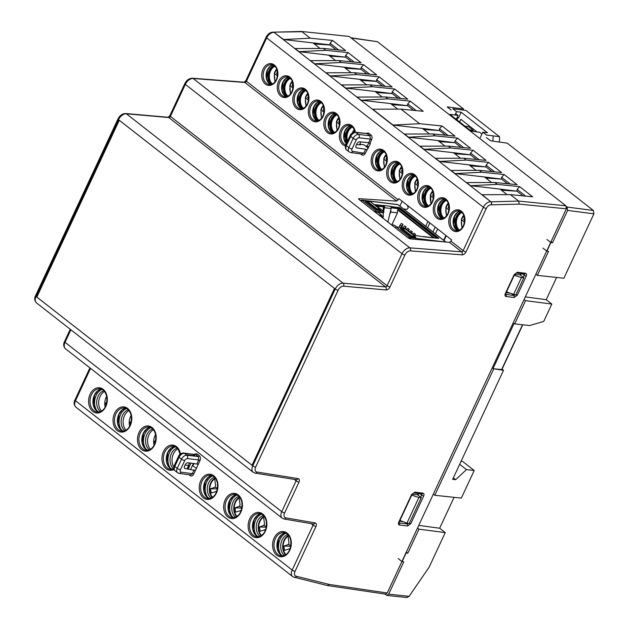 <?xml version="1.0" encoding="UTF-8"?>
<svg xmlns="http://www.w3.org/2000/svg" width="629" height="629" viewBox="0 0 629 629"><rect width="100%" height="100%" fill="white"/><g stroke="black" fill="none" stroke-linecap="round" stroke-linejoin="round"><path stroke-width="0.94" d="M433.42 197.907L430.684 195.768A8.287 6.086 97 0 0 431.337 203.151A8.287 6.086 97 0 1 430.684 195.768L430.33 195.242A9.451 6.943 97 0 1 431.502 192.545A9.451 6.943 97 0 1 431.84 192.002L433.412 193.48A9.451 6.943 -83 0 0 432.618 195.525L433.585 196.279M432.202 192.529A8.287 6.086 97 0 1 432.941 191.641A8.287 6.086 97 0 0 432.202 192.529L431.84 192.002A9.451 6.943 97 0 0 431.502 192.545L432.673 190.949L431.502 192.545A9.451 6.943 97 0 0 430.33 195.242L430.904 203.725L430.684 195.768M431.989 192.348A9.765 7.178 -83 0 0 430.606 195.698A9.765 7.178 -83 0 1 431.989 192.348M464.469 222.171L461.741 220.04A8.287 6.086 97 0 0 462.394 227.423A8.287 6.086 97 0 1 461.741 220.04L461.371 219.537A9.451 6.943 97 0 1 462.551 216.808A9.451 6.943 97 0 1 462.897 216.274L464.461 217.752A9.451 6.943 -83 0 0 463.667 219.796L464.634 220.551M461.741 220.04L461.379 219.513A9.451 6.943 97 0 1 462.551 216.808A9.451 6.943 97 0 1 462.897 216.274L463.251 216.801A8.287 6.086 97 0 1 463.998 215.912A8.287 6.086 97 0 0 463.251 216.801M463.038 216.612A9.765 7.178 -83 0 0 461.655 219.969A9.765 7.178 -83 0 1 463.038 216.612M448.941 205.628A9.451 6.943 -83 0 0 448.139 207.656L449.106 208.419M448.941 210.039L446.213 207.908A8.287 6.086 97 0 0 446.865 215.291A8.287 6.086 97 0 1 446.213 207.908L445.859 207.373A9.451 6.943 97 0 1 447.022 204.677A9.451 6.943 97 0 1 447.368 204.142L447.722 204.669A8.287 6.086 97 0 1 448.469 203.772A8.287 6.086 97 0 0 447.722 204.669L448.933 205.612M447.518 204.48A9.765 7.178 -83 0 0 446.126 207.837A9.765 7.178 -83 0 1 447.518 204.48M417.892 185.767L415.164 183.637A8.287 6.086 97 0 0 415.816 191.019A8.287 6.086 97 0 1 415.164 183.637L414.794 183.133A9.451 6.943 97 0 1 415.973 180.405A9.451 6.943 97 0 1 416.319 179.87L417.884 181.349A9.451 6.943 -83 0 0 417.09 183.393L418.057 184.148M415.164 183.637L414.802 183.11A9.451 6.943 97 0 1 415.973 180.405A9.451 6.943 97 0 1 416.319 179.87L416.673 180.397A8.287 6.086 97 0 1 417.42 179.509A8.287 6.086 97 0 0 416.673 180.397M416.461 180.208A9.765 7.178 -83 0 0 415.077 183.566A9.765 7.178 -83 0 1 416.461 180.208M446.213 207.908L445.859 207.373A9.451 6.943 97 0 1 447.022 204.677A9.451 6.943 97 0 1 447.368 204.142L447.722 204.669M277.428 75.983L274.338 73.326A9.451 6.943 97 0 1 275.51 70.621A9.451 6.943 97 0 1 275.848 70.086L277.42 71.564M275.997 70.424A9.765 7.178 -83 0 0 274.614 73.782M277.42 71.572A9.451 6.943 -83 0 0 276.626 73.609L277.593 74.364M180.043 453.651A10.803 7.941 -83 0 0 179.249 455.215M425.715 226.259L427.964 221.432M292.949 88.123L289.867 85.458A9.451 6.943 97 0 1 291.03 82.761A9.451 6.943 97 0 1 291.376 82.218L292.941 83.696A9.451 6.943 -83 0 0 292.147 85.741L293.114 86.495M291.526 82.564A9.765 7.178 -83 0 0 290.134 85.914M386.843 161.504L384.107 159.365A8.287 6.086 97 0 0 384.767 166.748A8.287 6.086 97 0 1 384.107 159.365L383.753 158.838A9.451 6.943 97 0 1 384.924 156.141A9.451 6.943 97 0 1 385.262 155.599L385.624 156.126A8.287 6.086 97 0 1 386.363 155.237A8.287 6.086 97 0 0 385.624 156.126L386.835 157.077A9.451 6.943 -83 0 0 386.041 159.121L387.008 159.876M385.412 155.945A9.765 7.178 -83 0 0 384.028 159.294A9.765 7.178 -83 0 1 385.412 155.945M481.932 134.071L479.605 132.255L471.278 131.084L449.884 114.36L458.077 115.429L456.277 119.361M546.963 239.476L550.894 242.55L552.545 242.747L567.625 210.408L593.902 213.829L593.375 210.479L507.233 143.153L490.541 140.802L486.366 137.539M550.894 242.55L546.868 251.175L542.945 248.101M593.902 213.829L563.883 278.207L537.323 275.384L548.519 251.364L546.868 251.175M556.61 277.428L546.224 299.703L551.822 304.074L543.723 321.435L529.602 325.563L514.719 323.864L525.537 300.654L551.822 304.074M502.068 369.176L503.514 370.308L492.994 368.657L501.863 369.616L522.754 324.808M503.514 370.308L452.668 479.337L455.64 479.691L466.451 469.596L474.211 470.508L461.34 498.105L434.781 495.282L493.608 369.137M458.077 115.429L455.648 113.535M451.213 110.067L447.14 106.883L463.565 109.021L463.086 110.051M444.019 240.569L446.276 235.733M474.211 470.508L462.504 461.364L461.136 461.191M421.288 497.657L409.22 523.525L406.939 523.131L418.906 497.476L421.288 497.657L417.601 494.779L418.214 493.458M513.508 294.608L521.449 277.578L523.831 277.759L515.788 295.001L506.494 291.903M406.939 523.131L399.934 520.427M406.318 552.05L407.781 553.19L418.977 529.178L445.253 532.598L429.096 567.248L409.094 596.323L388.675 594.153L403.755 561.815L402.104 561.618L398.181 558.552M418.977 529.178L417.522 528.038M454.067 497.335L439.663 528.226L445.253 532.598M439.663 528.226L418.749 525.396M546.224 299.703L525.317 296.872M406.877 597.542L409.094 596.323M411.704 495.188L418.906 497.476M412.105 494.323L417.601 494.779M514.648 274.425L520.144 274.873L520.757 273.56M551.083 241.607L552.545 242.747M535.869 274.244L537.323 275.384M525.537 300.654L524.083 299.514M492.994 368.657L514.105 323.385L514.719 323.864M433.326 494.142L434.781 495.282M388.675 594.153L386.866 595.419L384.728 594.004M523.831 277.759L520.144 274.873M455.64 479.691L453.344 477.891M466.451 469.596L459.681 464.304M407.781 553.19L406.13 552.993L402.104 561.618M593.375 210.479L567.099 207.059L567.625 210.408M567.099 207.059L566.446 206.548M463.565 109.021L377.424 41.695L350.903 37.764M514.247 275.29L521.449 277.578M432.956 231.92L435.213 227.093M429.859 222.91L427.61 227.737M402.363 169.225A9.451 6.943 -83 0 0 401.561 171.253L402.529 172.008M402.363 173.635L399.635 171.505A8.287 6.086 97 0 0 400.288 178.888A8.287 6.086 97 0 1 399.635 171.505L399.281 170.97A9.451 6.943 97 0 1 400.445 168.273A9.451 6.943 97 0 1 400.791 167.739L401.145 168.265A8.287 6.086 97 0 1 401.892 167.369A8.287 6.086 97 0 0 401.145 168.265L402.356 169.209M400.94 168.077A9.765 7.178 -83 0 0 399.549 171.434A9.765 7.178 -83 0 1 400.94 168.077M101.977 389.406A12.863 9.451 -83 0 0 96.143 395.437A12.863 9.451 -83 0 0 97.409 411.429M101.481 411.02A11.377 8.358 97 0 1 100.058 396.529A11.377 8.358 97 0 1 104.524 391.513M100.349 411.602A11.377 8.358 97 0 1 98.061 396.278A11.377 8.358 97 0 1 103.824 390.727M173.785 466.954A11.377 8.358 97 0 1 173.407 453.855A11.377 8.358 97 0 1 177.881 448.839M173.706 468.927A11.377 8.358 97 0 1 171.41 453.611A11.377 8.358 97 0 1 177.174 448.06M188.205 468.99L190.949 463.093M194.219 456.088L194.943 454.531M168.273 451.819L167.723 452.998M175.326 446.739A12.863 9.451 -83 0 0 169.492 452.77A12.863 9.451 -83 0 0 170.758 468.754M150.378 449.24A11.377 8.358 97 0 1 148.955 434.749A11.377 8.358 97 0 1 153.429 429.733M149.254 449.821A11.377 8.358 97 0 1 146.958 434.497A11.377 8.358 97 0 1 152.721 428.947M143.821 432.705L143.27 433.884M150.874 427.626A12.863 9.451 -83 0 0 145.047 433.656A12.863 9.451 -83 0 0 146.305 449.649M125.926 430.134A11.377 8.358 97 0 1 124.511 415.635A11.377 8.358 97 0 1 128.976 410.627M124.801 430.708A11.377 8.358 97 0 1 122.513 415.392A11.377 8.358 97 0 1 128.269 409.841M126.429 408.52A12.863 9.451 -83 0 0 120.595 414.55A12.863 9.451 -83 0 0 121.861 430.535M119.368 413.599L118.818 414.778M425.676 192.749A9.765 7.178 97 0 1 430.613 187.985A9.765 7.178 97 0 0 425.676 192.749A9.765 7.178 97 0 0 427.846 206.06A9.765 7.178 97 0 1 425.676 192.749M426.509 192.851A9.765 7.178 97 0 1 430.92 188.275A9.765 7.178 97 0 0 426.509 192.851A9.765 7.178 97 0 0 428.302 205.856A9.765 7.178 97 0 1 426.509 192.851M441.204 204.889A9.765 7.178 97 0 1 446.134 200.124A9.765 7.178 97 0 0 441.204 204.889A9.765 7.178 97 0 0 443.374 218.192A9.765 7.178 97 0 1 441.204 204.889M442.038 204.991A9.765 7.178 97 0 1 446.448 200.415A9.765 7.178 97 0 0 442.038 204.991A9.765 7.178 97 0 0 443.83 217.996A9.765 7.178 97 0 1 442.038 204.991M443.115 218.294A10.017 7.359 97 0 1 439.986 208.309A10.017 7.359 97 0 1 445.922 199.943A10.017 7.359 97 0 0 439.986 208.309A10.017 7.359 97 0 0 443.115 218.294M427.586 206.155A10.017 7.359 97 0 1 424.465 196.177A10.017 7.359 97 0 1 430.401 187.812A10.017 7.359 97 0 0 424.465 196.177A10.017 7.359 97 0 0 427.586 206.155M412.066 194.023A10.017 7.359 97 0 1 408.936 184.038A10.017 7.359 97 0 1 414.873 175.672A10.017 7.359 97 0 0 408.936 184.038A10.017 7.359 97 0 0 412.066 194.023M410.155 180.617A9.765 7.178 97 0 1 415.085 175.853A9.765 7.178 -83 0 0 410.155 180.617A9.765 7.178 -83 0 0 412.317 193.929A9.765 7.178 97 0 1 410.155 180.617M396.537 181.883A10.017 7.359 97 0 1 393.408 171.906A10.017 7.359 97 0 1 399.344 163.54A10.017 7.359 97 0 0 393.408 171.906A10.017 7.359 97 0 0 396.537 181.883M394.627 168.478A9.765 7.178 97 0 1 399.557 163.721A9.765 7.178 -83 0 0 394.627 168.478A9.765 7.178 -83 0 0 396.797 181.789A9.765 7.178 97 0 1 394.627 168.478M442.667 218.271A10.017 7.359 -83 0 0 442.816 218.381A10.017 7.359 -83 0 1 442.667 218.271A10.017 7.359 -83 0 1 439.514 208.089A10.017 7.359 -83 0 1 445.725 199.786A10.017 7.359 -83 0 0 439.514 208.089A10.017 7.359 -83 0 0 442.667 218.271M427.146 206.139A10.017 7.359 -83 0 0 427.288 206.249A10.017 7.359 -83 0 1 427.146 206.139A10.017 7.359 -83 0 1 423.985 195.957A10.017 7.359 -83 0 1 430.197 187.654A10.017 7.359 -83 0 0 423.985 195.957A10.017 7.359 -83 0 0 427.146 206.139M411.618 193.999A10.017 7.359 -83 0 0 411.767 194.117A10.017 7.359 -83 0 1 411.618 193.999A10.017 7.359 -83 0 1 408.465 183.817A10.017 7.359 -83 0 1 414.668 175.515A10.017 7.359 -83 0 0 408.465 183.817A10.017 7.359 -83 0 0 411.618 193.999M396.089 181.867A10.017 7.359 -83 0 0 396.239 181.978A10.017 7.359 -83 0 1 396.089 181.867A10.017 7.359 -83 0 1 392.936 171.686A10.017 7.359 -83 0 1 399.148 163.383A10.017 7.359 -83 0 0 392.936 171.686A10.017 7.359 -83 0 0 396.089 181.867M380.569 169.736A10.017 7.359 -83 0 0 380.71 169.846A10.017 7.359 -83 0 1 380.569 169.736A10.017 7.359 -83 0 1 377.408 159.554A10.017 7.359 -83 0 1 383.619 151.251A10.017 7.359 -83 0 0 377.408 159.554A10.017 7.359 -83 0 0 380.569 169.736M381.009 169.751A10.017 7.359 97 0 1 377.887 159.766A10.017 7.359 97 0 1 383.824 151.408A10.017 7.359 97 0 0 377.887 159.766A10.017 7.359 97 0 0 381.009 169.751M458.195 230.411A10.017 7.359 -83 0 0 458.344 230.521A10.017 7.359 -83 0 1 458.195 230.411A10.017 7.359 -83 0 1 455.042 220.221A10.017 7.359 -83 0 1 461.246 211.918A10.017 7.359 -83 0 0 455.042 220.221A10.017 7.359 -83 0 0 458.195 230.411M458.643 230.426A10.017 7.359 97 0 1 455.514 220.441A10.017 7.359 97 0 1 461.45 212.075A10.017 7.359 97 0 0 455.514 220.441A10.017 7.359 97 0 0 458.643 230.426M456.733 217.021A9.765 7.178 97 0 1 461.662 212.256A9.765 7.178 97 0 0 456.733 217.021A9.765 7.178 97 0 0 458.895 230.332A9.765 7.178 97 0 1 456.733 217.021M457.566 217.123A9.765 7.178 97 0 1 461.969 212.547A9.765 7.178 97 0 0 457.566 217.123A9.765 7.178 97 0 0 459.351 230.128A9.765 7.178 97 0 1 457.566 217.123M410.989 180.72A9.765 7.178 97 0 1 415.392 176.144A9.765 7.178 97 0 0 410.989 180.72A9.765 7.178 97 0 0 412.773 193.724A9.765 7.178 97 0 1 410.989 180.72M395.46 168.588A9.765 7.178 97 0 1 399.871 164.012A9.765 7.178 97 0 0 395.46 168.588A9.765 7.178 97 0 0 397.253 181.592A9.765 7.178 97 0 1 395.46 168.588M379.098 156.346A9.765 7.178 -83 0 0 381.268 169.657A9.765 7.178 97 0 1 379.098 156.346A9.765 7.178 97 0 1 384.036 151.581A9.765 7.178 -83 0 0 379.098 156.346M379.932 156.448A9.765 7.178 97 0 1 384.343 151.872A9.765 7.178 97 0 0 379.932 156.448A9.765 7.178 97 0 0 381.724 169.453A9.765 7.178 97 0 1 379.932 156.448M443.665 240.286L445.914 235.458M454.956 115.021L456.528 111.655L461.191 112.229L487.467 132.774L482.813 132.192L486.476 135.062L499.457 136.666L499.591 140.503L498.962 141.989M482.813 132.192L480.289 137.594M437.666 229.011L435.417 233.839M499.457 136.666L465.845 110.389L452.856 108.786L456.528 111.655M461.191 112.229L458.667 117.631A23.249 17.085 -83 0 0 456.764 119.738M457.157 117.442L458.667 117.631M469.832 129.951L473.26 130.376L468.448 126.618L468.88 125.596M472.67 131.28L473.26 130.376M476.916 131.878L460.813 119.29L459.579 121.94M493.136 135.888L492.908 141.132M468.448 126.618L465.02 126.193M318.431 120.548A9.765 7.178 97 0 1 316.261 107.237A9.765 7.178 97 0 1 321.199 102.472M318.887 120.343A9.765 7.178 97 0 1 317.095 107.339A9.765 7.178 97 0 1 321.505 102.763M333.96 132.68A9.765 7.178 97 0 1 331.79 119.368A9.765 7.178 97 0 1 336.719 114.604M334.416 132.475A9.765 7.178 97 0 1 332.623 119.471A9.765 7.178 97 0 1 337.034 114.895M333.7 132.774A10.017 7.359 97 0 1 330.571 122.797A10.017 7.359 97 0 1 336.507 114.431M318.172 120.642A10.017 7.359 97 0 1 315.05 110.657A10.017 7.359 97 0 1 320.987 102.291M302.651 108.502A10.017 7.359 97 0 1 299.522 98.525A10.017 7.359 97 0 1 305.458 90.159M302.903 108.408A9.765 7.178 97 0 1 300.741 95.097A9.765 7.178 97 0 1 305.67 90.34M287.123 96.371A10.017 7.359 97 0 1 283.993 86.385A10.017 7.359 97 0 1 289.93 78.027M287.382 96.276A9.765 7.178 97 0 1 285.212 82.965A9.765 7.178 97 0 1 290.142 78.2M271.594 84.239A10.017 7.359 97 0 1 268.473 74.253A10.017 7.359 97 0 1 274.409 65.888M271.854 84.144A9.765 7.178 97 0 1 269.684 70.833A9.765 7.178 97 0 1 274.621 66.069M336.311 114.274A10.017 7.359 -83 0 0 330.099 122.576A10.017 7.359 -83 0 0 333.252 132.758A10.017 7.359 -83 0 0 333.401 132.868M320.782 102.134A10.017 7.359 -83 0 0 314.571 110.437A10.017 7.359 -83 0 0 317.731 120.619A10.017 7.359 -83 0 0 317.873 120.737M305.254 90.002A10.017 7.359 -83 0 0 299.05 98.305A10.017 7.359 -83 0 0 302.203 108.487A10.017 7.359 -83 0 0 302.352 108.597M289.733 77.87A10.017 7.359 -83 0 0 283.522 86.173A10.017 7.359 -83 0 0 286.675 96.355A10.017 7.359 -83 0 0 286.824 96.465M274.205 65.73A10.017 7.359 -83 0 0 267.993 74.033A10.017 7.359 -83 0 0 271.154 84.215A10.017 7.359 -83 0 0 271.296 84.333M351.831 126.405A10.017 7.359 -83 0 0 346.846 142.61M347.066 142.138A10.017 7.359 97 0 1 352.036 126.563M347.177 141.902A9.765 7.178 97 0 1 347.318 131.508A9.765 7.178 97 0 1 352.248 126.743M347.601 140.998A9.765 7.178 97 0 1 348.151 131.61A9.765 7.178 97 0 1 352.562 127.034M272.31 83.94A9.765 7.178 97 0 1 270.517 70.935A9.765 7.178 97 0 1 274.928 66.36M303.359 108.212A9.765 7.178 97 0 1 301.574 95.207A9.765 7.178 97 0 1 305.985 90.631M287.838 96.072A9.765 7.178 97 0 1 286.046 83.067A9.765 7.178 97 0 1 290.456 78.491M369.097 142.807A10.017 7.359 97 0 1 365.976 146.36M366.479 146.007L368.861 146.966M384.107 159.365L383.753 158.838A9.451 6.943 97 0 1 384.924 156.141A9.451 6.943 97 0 1 385.262 155.599L385.624 156.126M339.526 124.526L336.444 121.861A9.451 6.943 97 0 1 337.608 119.164A9.451 6.943 97 0 1 337.954 118.622L339.518 120.1M338.103 118.967A9.765 7.178 -83 0 0 336.712 122.317M339.526 120.115A9.451 6.943 -83 0 0 338.724 122.144L339.691 122.899M308.477 100.255L305.395 97.589A9.451 6.943 97 0 1 306.559 94.893A9.451 6.943 97 0 1 306.905 94.358L308.469 95.828A9.451 6.943 -83 0 0 307.675 97.872L308.642 98.627M307.046 94.696A9.765 7.178 -83 0 0 305.663 98.053M301.33 31.458L349.213 36.443L301.315 31.458L273.788 32.165M449.405 242.322L410.336 238.902L408.418 238.108L358.758 199.291L358.844 198.654L396.702 201.131L398.849 198.67L451.583 239.885L450.993 241.159L449.405 242.322L461.568 251.828A1.486 0.92 128 0 0 463.133 250.649L483.379 207.232A6.927 4.293 -52 0 1 490.817 201.76L482.129 194.715L510.386 194.62L518.65 201.083L565.903 205.801L566.375 208.82L387.228 592.998L385.553 594.13L327.457 585.544M565.903 205.801L349.213 36.443M509.655 293.122L506.133 292.682M521.347 273.639L520.6 275.235M403.087 521.645L399.572 521.205M418.804 493.537L418.065 495.133M524.303 274L524.35 275.258L522.306 273.757M515.096 294.883L513.854 295.504L512.03 294.042M408.536 523.407L407.285 524.028L405.469 522.565M420.817 497.287L421.768 493.899M190.673 469.352L193.473 463.345M196.728 456.371L197.081 455.624M193.976 463.4L192.875 465.759L196.397 468.511M398.967 522.951L399.218 523.029A1.486 1.093 97 0 1 399.517 525.026C398.377 524.72 398.118 523.776 398.723 522.196A1.486 0.409 25 0 0 399.156 522.101L398.928 522.927M505.535 294.427L505.779 294.506A1.486 1.093 97 0 1 506.078 296.503C504.938 296.196 504.678 295.253 505.284 293.672A1.486 0.409 25 0 0 505.716 293.578L505.488 294.403M362.084 154.121L363.947 152.863L365.646 149.23L356.722 147.909A2.477 1.533 -52 0 1 356.093 145.551L356.926 143.758A2.477 1.533 -52 0 1 359.568 141.8L368.68 142.712L370.426 143.616L365.229 153.421L352.672 151.33A2.477 1.533 -52 0 1 352.028 148.971L356.329 139.756A2.477 1.533 -52 0 1 358.986 137.806L370.379 139.08L369.86 135.73L358.444 134.457A4.946 3.066 128 0 0 353.136 138.356L348.836 147.571L346.39 145.661L350.691 136.446L353.136 138.356A2.477 0.676 -155 0 0 356.329 139.756M193.991 454.209L196.877 453.847L199.314 455.758C200.533 456.961 200.777 458.517 200.053 460.452L198.284 464.249L187.882 462.787A2.477 1.533 128 0 0 185.24 464.745L184.572 466.191A2.477 1.533 128 0 0 184.714 468.346A2.477 1.533 128 0 0 185.201 468.55L184.399 467.921M323.337 48.433L325.759 50.328L348.128 52.592L345.62 55.391L345.329 57.137L299.097 51.664L295.087 48.527L323.337 48.433L345.62 50.627L332.607 40.453L310.231 38.188L301.967 31.725L273.709 32.173M310.231 38.188L283.577 39.533L274.126 32.401A6.927 4.293 128 0 0 266.688 37.866L246.442 81.29A1.486 0.92 -52 0 1 244.878 82.47L193.166 78.499A2.225 1.612 -85.6 0 0 192.482 78.224C189.227 78.295 186.664 80.095 184.808 83.618A2.225 0.605 -155 0 0 185.327 84.372L402.017 253.731A7.422 4.607 -52 0 1 409.849 247.857L193.166 78.499A7.422 4.607 128 0 0 185.327 84.372L170.404 116.381A1.486 0.92 -52 0 1 168.824 117.552L129.7 114.101A2.225 1.62 -85 0 0 129.031 113.825L127.742 113.715A2.225 1.62 95 0 1 128.41 113.991L126.398 113.81A7.422 4.607 128 0 0 118.519 119.675L334.463 288.428L252.017 465.24L36.828 297.053L119.274 120.249L334.463 288.436L252.017 465.24L252.772 465.814L335.21 289.033A7.422 4.607 -52 0 1 343.088 283.168L126.398 113.81A2.225 1.62 -85 0 0 125.729 113.535C122.451 113.574 119.872 115.366 118 118.92A2.225 0.605 -155 0 0 118.519 119.675L36.081 296.456A7.422 4.607 128 0 0 36.506 302.919L253.196 472.277A7.422 4.607 -52 0 1 252.772 465.814A2.225 0.605 25 0 0 255.641 467.072A5.197 3.224 128 0 0 256.939 472.025L298.052 478.598A3.711 2.304 -52 0 1 298.972 482.129L284.615 512.934A5.197 3.224 128 0 0 285.873 517.871L315.082 522.903A3.711 2.304 -52 0 1 315.986 526.434L295.048 571.336A5.197 3.224 128 0 0 296.377 576.282L329.195 584.427L387.228 592.998M185.107 465.043L188.904 465.515L188.59 465.122L189.604 462.96M198.284 464.249L195.47 470.5L185.201 468.55M356.619 144.411L360.425 144.882L359.733 144.19L360.787 141.926M365.646 149.23L366.911 149.804M368.295 148.177L364.01 144.819L359.733 144.19M190.485 474.926L192.348 473.676L181.073 472.143A2.477 1.533 -52 0 1 180.429 469.784L184.722 460.57A2.477 0.676 25 0 1 181.529 459.17L177.236 468.385L174.791 466.474L179.084 457.259L181.529 459.17A4.946 3.066 128 0 1 186.844 455.27L184.399 453.36L195.808 454.633L198.253 456.544L186.844 455.27A2.477 1.808 96.4 0 1 187.379 458.62L198.772 459.893L198.253 456.544A0.991 0.613 -52 0 0 199.314 455.758M252.009 465.248L36.828 297.061L119.274 120.249M358.844 198.654L358.601 199.165M372.777 207.067L373.453 207.138M399.879 206.068L402.135 201.241M348.128 52.592L361.14 62.758L338.866 60.565L341.288 62.46L363.656 64.724L376.669 74.898L354.394 72.705L356.808 74.592L379.185 76.856L392.197 87.03L369.915 84.836L372.337 86.731L394.705 88.996L407.718 99.162L385.443 96.968L387.865 98.863L410.234 101.127L423.246 111.302L400.972 109.108L419.645 123.709L442.022 125.973L455.026 136.139L432.752 133.946L404.494 134.048L408.512 137.185L435.174 135.84L457.542 138.105L470.555 148.279L448.28 146.085L420.023 146.18L424.04 149.317L450.702 147.972L473.071 150.237L486.083 160.411L463.809 158.217L435.551 158.311L439.569 161.449L466.223 160.112L488.599 162.376L501.604 172.543L479.329 170.349L451.072 170.451L455.089 173.588L481.751 172.244L504.12 174.508L517.132 184.682L494.858 182.489L466.6 182.583L470.618 185.72L500.039 189.101L507.116 194.636M504.12 174.508L501.612 177.315L501.321 179.061L484.519 176.969L491.587 182.496M488.599 162.376L486.083 165.175L485.792 166.929L468.99 164.837L476.067 170.365M473.071 150.237L470.555 153.044L470.264 154.789L453.462 152.698L460.538 158.233M457.542 138.105L455.034 140.912L454.743 142.657L437.941 140.566L445.01 146.093M442.022 125.973L439.506 128.772L439.215 130.518L422.413 128.434L429.489 133.961M494.858 182.489L497.28 184.376L470.618 185.72M479.329 170.349L481.751 172.244M463.809 158.217L466.223 160.112M448.28 146.085L450.702 147.972M432.752 133.946L435.174 135.84M398.723 522.196L411.641 494.496A1.486 0.409 25 0 0 412.074 494.402L413.748 492.908L421.815 493.907A1.486 1.093 97 0 0 422.916 493.152C424.056 493.458 424.316 494.402 423.702 495.982L410.792 523.682L407.584 526.025L399.517 525.026M398.959 522.817L407.285 524.028A1.486 1.093 97 0 1 407.584 526.025M411.641 494.496L414.849 492.153A1.486 1.093 97 0 1 413.764 492.908M409.385 523.179A1.486 0.409 25 0 0 410.792 523.682M419.763 493.655L421.807 495.157A1.486 0.409 25 0 0 423.702 495.982M505.284 293.672L514.184 274.59A1.486 0.409 25 0 0 514.608 274.503L516.291 273.01L524.358 274.008M505.519 294.293L513.854 295.504A1.486 1.093 97 0 1 514.152 297.501L506.078 296.503M514.184 274.59L517.384 272.255A1.486 1.093 97 0 1 516.307 273.01M515.953 294.655A1.486 0.409 25 0 0 517.352 295.158L514.152 297.501M517.384 272.255L525.459 273.253A1.486 1.093 97 0 1 524.374 274.008M523.352 277.389L524.35 275.258A1.486 0.409 25 0 0 526.245 276.084L517.352 295.158M295.182 577.485L327.316 585.52L329.195 584.427M295.127 577.469L296.99 576.376M566.375 208.82L519.224 204.111L518.65 201.083L491.194 201.807L491.76 204.834L491.296 204.779A4.702 2.917 128 0 0 486.256 208.49L466.003 251.914A3.711 2.304 -52 0 1 462.087 254.847L410.375 250.885A5.197 3.224 128 0 0 404.887 254.989L389.964 286.997A3.711 2.304 -52 0 1 386.025 289.93L343.591 286.187A5.197 3.224 128 0 0 338.08 290.291L255.641 467.072M497.28 184.376L519.648 186.648L517.132 189.447L525.679 196.13M510.386 194.62L532.661 196.814L519.648 186.648M400.972 109.108L372.714 109.202L392.991 125.045L419.645 123.709M410.234 101.127L407.718 103.934L407.427 105.68L390.625 103.588L397.701 109.116M390.625 103.588L361.203 100.208L387.865 98.863M385.443 96.968L357.186 97.07L361.203 100.208M394.705 88.996L392.197 91.795L391.906 93.548L375.104 91.457L382.173 96.984M375.104 91.457L345.675 88.068L372.337 86.731M369.915 84.836L341.665 84.931L345.675 88.068M379.185 76.856L376.669 79.663L376.394 81.251L359.576 79.317L366.652 84.852M359.576 79.317L330.154 75.936L356.808 74.592M354.394 72.705L326.137 72.799L330.154 75.936M363.656 64.724L361.14 67.531L360.865 69.119L344.047 67.185L351.124 72.712M344.047 67.185L314.626 63.804L341.288 62.46M338.866 60.565L310.608 60.667L314.626 63.804M328.527 55.053L335.595 60.581M283.577 39.533L312.998 42.914L320.075 48.441M484.519 176.969L455.089 173.588M468.99 164.837L439.569 161.449M453.462 152.698L424.04 149.317M437.941 140.566L408.512 137.185M422.413 128.434L392.991 125.045M299.097 51.664L325.759 50.328M517.132 189.447L516.841 191.192L500.039 189.101M516.841 191.192L501.407 190.17M501.321 179.061L485.887 178.038M485.792 166.929L470.358 165.907M470.264 154.789L454.83 153.767M454.743 142.657L439.309 141.635M439.215 130.518L423.781 129.503M501.612 177.315L510.158 183.99M486.083 165.175L494.63 171.859M470.555 153.044L479.101 159.727M455.034 140.912L463.581 147.587M439.506 128.772L448.052 135.455M429.387 133.883L430.063 133.961M444.915 146.014L445.584 146.093M460.436 158.154L461.112 158.225M475.964 170.286L476.64 170.365M491.493 182.418L492.161 182.496M507.013 194.558L507.689 194.628M516.904 191.074L523.037 195.871M501.376 178.935L507.517 183.731M485.847 166.803L491.988 171.599M470.327 154.663L476.46 159.467M454.798 142.531L460.939 147.328M439.27 130.4L445.411 135.196M407.427 105.68L391.993 104.658M391.906 93.548L376.472 92.526M382.078 96.905L382.747 96.984M361.14 67.531L369.687 74.206M360.912 69.151L367.045 73.947M407.718 103.934L416.264 110.61M407.49 105.554L413.623 110.35M376.378 81.408L360.944 80.386M366.55 84.773L367.226 84.844M345.329 57.137L329.895 56.123M329.8 45.005L314.366 43.983M332.607 40.453L330.091 43.259L329.816 44.848L312.998 42.914M392.197 91.795L400.744 98.478M360.849 69.276L345.415 68.254M351.029 72.634L351.697 72.712M330.091 43.259L338.638 49.943M335.501 60.502L336.169 60.581M391.961 93.422L398.102 98.218M345.62 55.391L354.166 62.074M376.669 79.663L385.215 86.346M376.433 81.283L382.574 86.087M329.855 44.879L335.996 49.675M319.972 48.37L320.648 48.441M345.384 57.019L351.525 61.815M397.607 109.037L398.275 109.116M403.621 208.993L407.089 209.339L408.221 207.892L407.372 205.329M259.887 536.293A11.377 8.358 97 0 1 257.599 520.969A11.377 8.358 97 0 1 263.354 515.418M261.515 514.097A12.863 9.451 -83 0 0 255.681 520.128A12.863 9.451 -83 0 0 256.947 536.112M261.019 535.711A11.377 8.358 97 0 1 259.596 521.213A11.377 8.358 97 0 1 264.062 516.205M254.462 519.177L253.912 520.356M285.464 554.817A11.377 8.358 97 0 1 284.049 540.327A11.377 8.358 97 0 1 288.514 535.31M284.339 555.399A11.377 8.358 97 0 1 282.044 540.083A11.377 8.358 97 0 1 287.807 534.524M278.906 538.282L278.356 539.47M285.959 533.211A12.863 9.451 -83 0 0 280.133 539.242A12.863 9.451 -83 0 0 281.391 555.226M236.567 516.606A11.377 8.358 97 0 1 235.144 502.107A11.377 8.358 97 0 1 239.618 497.091M235.443 517.18A11.377 8.358 97 0 1 233.147 501.863A11.377 8.358 97 0 1 238.91 496.312M237.062 494.992A12.863 9.451 -83 0 0 231.228 501.022A12.863 9.451 -83 0 0 232.494 517.007M230.01 500.071L229.459 501.25M212.115 497.492A11.377 8.358 97 0 1 210.691 482.993A11.377 8.358 97 0 1 215.165 477.985M210.99 498.074A11.377 8.358 97 0 1 208.694 482.75A11.377 8.358 97 0 1 214.458 477.199M212.61 475.878A12.863 9.451 -83 0 0 206.784 481.908A12.863 9.451 -83 0 0 208.042 497.893M416.996 235.726A2.72 1.69 -52 0 1 417.176 235.6L417.397 235.773M412.86 234.342A2.72 1.69 -52 0 1 414.055 233.162L415.462 234.263A2.72 1.69 128 0 0 414.322 235.372M414.904 235.466L415.462 234.263M409.746 231.904A2.72 1.69 -52 0 1 410.941 230.733L412.349 231.826A2.72 1.69 128 0 0 411.154 233.005M411.625 233.375L412.349 231.826M406.625 229.467A2.72 1.69 -52 0 1 407.82 228.296L409.227 229.388A2.72 1.69 128 0 0 408.032 230.568M405.391 228.5L406.114 226.959A2.72 1.69 128 0 0 404.919 228.138M406.114 226.959L404.706 225.858A2.72 1.69 128 0 0 403.173 227.627L403.118 227.753M408.504 230.937L409.227 229.388M396.687 226.959L394.414 225.182L391.403 224.812M378.996 215.11L382.007 215.488L381.661 217.194M382.007 215.488L377.817 212.209L383.242 212.885L383.352 216.769L381.787 216.58M374.397 207.877L374.475 208.396M380.042 210.377L379.421 209.889M383.116 211.092L383.328 206.855L382.794 206.438M376.645 206.029L383.328 206.855M391.199 207.829L399.077 208.804L398.597 210.007L434.23 237.856M390.916 209.355L390.806 212.044L397.457 212.861L397.591 209.882L398.597 210.007M399.077 208.804L436.62 238.147M401.475 228.807L400.445 228.516L401.617 228.657M401.577 227.564L402.992 224.522A2.72 1.69 128 0 0 401.467 226.291L400.06 225.19L399.108 227.258M402.992 224.522L401.585 223.421A2.72 1.69 128 0 0 400.06 225.19M389.705 214.395L390.806 212.044M400.917 227.486L401.467 226.291M382.754 218.051L383.352 216.769M408.881 237.668L410.383 238.297M410.265 237.943L409.534 237.377M401.782 229.734L402.474 229.821M413.803 237.204L414.354 237.636M399.84 208.152L399.281 207.712M378.752 209.811L379.381 210.298M375.859 211.863L376.512 212.374L375.301 212.225M383.328 205.581L383.808 205.644M397.591 209.882L433.224 237.731M397.457 212.861L391.867 224.868M408.465 238.139A1.234 0.771 -52 0 1 409.683 237.377L410.006 237.613A1.234 0.912 97 0 1 410.383 238.91M438.696 238.407L430.574 237.605A1.981 1.455 -83 0 0 430.016 237.361L423.356 236.543A1.981 1.455 97 0 1 423.915 236.779L414.519 235.419L404.99 228.185L396.294 226.912A1.234 0.771 128 0 0 395.075 227.682M376.15 205.644L382.786 206.469L383.21 205.408L383.879 205.486A1.981 1.455 97 0 1 384.461 207.688L383.564 211.438M387.865 222.045A30.664 22.534 -83 0 0 387.999 221.502L391.12 208.513A1.981 1.455 -83 0 0 390.538 206.312L391.843 206.674L391.442 207.539L398.928 208.458L399.329 207.601L399.973 207.877L399.572 208.742L437.304 238.234M361.644 200.824L360.936 200.737A1.234 0.912 97 0 1 362.202 200.258L362.508 200.494A1.234 0.771 128 0 0 361.274 201.256M374.656 211.721A1.234 0.771 -52 0 1 375.883 210.959L383.965 211.753L375.096 204.606L383.187 205.604M366.424 201.414L365.394 201.288M398.393 205.007A1.234 0.771 128 0 0 398.236 204.779A1.234 0.771 128 0 0 397.976 204.677L397.921 204.669A1.234 0.912 -83 0 0 397.575 204.519L361.848 200.108M390.538 206.312L383.879 205.486L383.478 206.351A0.991 0.723 97 0 1 383.769 207.452L383.203 209.811M399.973 207.877L438.783 238.218M391.843 206.674L399.329 207.601M375.159 212.115L383.533 212.814L383.934 211.949M362.508 200.494L375.883 210.959M415.376 237.18L415.989 237.841L411.185 237.086L400.429 228.673M380.325 209.787L381.017 210.503L376.205 209.748L365.449 201.335L366.518 201.311M405.611 229.176L405.398 229.003A0.629 0.464 -83 0 0 405.029 228.956M401.569 229.113L402.253 228.618L411.869 236.134L415.014 236.52L405.398 229.003L402.253 228.618A0.629 0.464 -83 0 0 401.609 228.862L411.185 236.63L415.219 237.149M370.567 201.775L367.202 201.225A0.629 0.464 -83 0 0 366.558 201.469L376.134 209.229L380.168 209.748M366.518 201.72L367.202 201.225L376.818 208.734L379.963 209.127L370.347 201.61A0.629 0.464 -83 0 0 369.978 201.563M324.006 112.387L320.916 109.729A9.451 6.943 97 0 1 322.087 107.024A9.451 6.943 97 0 1 322.425 106.49L323.998 107.968M322.575 106.828A9.765 7.178 -83 0 0 321.191 110.185M323.998 107.984A9.451 6.943 -83 0 0 323.204 110.012L324.171 110.767M352.287 133.057A9.451 6.943 97 0 1 353.136 131.296A9.451 6.943 97 0 1 353.482 130.761L355.039 132.224L353.341 127.954L351.705 126.319L349.213 125.368A9.97 7.328 97 0 0 341.248 132.452A9.97 7.328 97 0 0 344.079 143.962A9.97 7.328 97 0 0 345.777 144.906M353.624 131.099A9.765 7.178 -83 0 0 352.79 132.758M399.635 171.505L399.281 170.97A9.451 6.943 97 0 1 400.445 168.273A9.451 6.943 97 0 1 400.791 167.739L401.145 168.265M217.508 488.175L214.906 487.231L215.637 485.706L214.686 478.873A10.803 7.941 -83 0 0 212.555 497.201M216.73 491.351L211.187 493.034L210.589 488.741L214.906 487.231M210.589 488.741L217.382 488.945M215.503 491.516L216.376 492.248M154.836 443.516L154.514 441.188L155.622 440.803M154.514 441.188L155.536 441.22M155.599 434.545A10.803 7.941 -83 0 0 154.074 445.151M130.384 424.402L130.061 422.083L131.17 421.689M130.061 422.083L131.084 422.114M131.147 415.431A10.803 7.941 -83 0 0 129.629 426.045M105.939 405.296L105.609 402.969L106.726 402.584M105.609 402.969L106.639 403M106.694 396.325A10.803 7.941 -83 0 0 105.177 406.932M241.953 507.281L239.358 506.337L240.089 504.812L239.138 497.979A10.803 7.941 -83 0 0 236.999 516.315M241.182 510.465L235.639 512.14L235.042 507.855L239.358 506.337M235.042 507.855L241.827 508.051M239.956 510.63L240.828 511.353M266.405 526.394L263.81 525.451L264.542 523.926L263.582 517.093A10.803 7.941 -83 0 0 261.452 535.421M265.627 529.571L260.091 531.253L259.494 526.96L263.81 525.451M259.494 526.96L266.279 527.165M264.408 529.736L265.273 530.467M290.857 545.5L288.255 544.557L288.986 543.031L288.035 536.199A10.803 7.941 -83 0 0 285.904 554.534M290.079 548.685L284.536 550.359L283.938 546.074L288.255 544.557M283.938 546.074L290.732 546.271M288.853 548.85L289.725 549.573M275.353 81.235A8.287 6.086 97 0 1 274.7 73.852M276.21 70.613A8.287 6.086 97 0 1 276.949 69.725M290.873 93.367A8.287 6.086 97 0 1 290.221 85.984M291.73 82.745A8.287 6.086 97 0 1 292.477 81.856M522.518 324.784L501.588 369.671M351.21 38.007L377.424 41.695M337.451 129.771A8.287 6.086 97 0 1 336.798 122.388M338.308 119.148A8.287 6.086 97 0 1 339.055 118.26M306.402 105.507A8.287 6.086 97 0 1 305.749 98.124M307.259 94.885A8.287 6.086 97 0 1 308.006 93.988M368.68 142.712L370.379 139.08L371.653 139.638L369.97 143.255M129.7 114.101L128.41 113.991M343.591 286.187A2.225 1.62 95 0 0 343.088 283.168L385.514 286.91A1.486 0.92 128 0 0 387.094 285.739L170.404 116.381A2.225 0.605 -155 0 1 169.885 115.626L168.14 117.277L129.031 113.825M386.025 289.93A2.225 1.62 95 0 0 385.514 286.91L168.824 117.552A2.225 1.62 -85 0 0 168.155 117.277M398.251 199.943L246.442 81.29A2.225 0.605 -155 0 1 245.923 80.536L244.178 82.195M396.702 201.131L244.878 82.47A2.225 1.612 -85.6 0 0 244.194 82.195L192.482 78.224M414.849 492.153L422.916 493.152M525.459 273.253C526.591 273.56 526.858 274.503 526.245 276.084M519.224 204.111L491.76 204.834M466.003 251.914A2.225 0.605 25 0 1 463.133 250.649L450.993 241.159M194.322 454.468L193.268 455.593L186.255 454.806M193.339 455.994L193.559 455.53L193.095 455.962M188.621 465.562L187.096 468.825M196.995 463.699L198.772 459.893L200.053 460.452M184.722 460.57A2.477 1.533 -52 0 1 187.379 458.62M195.391 470.437L193.622 474.235L192.348 473.676L194.125 469.863M180.429 469.784A2.477 0.676 25 0 1 177.236 468.385A4.946 3.066 128 0 0 177.52 472.694L175.074 470.783A4.946 3.066 -52 0 1 174.791 466.474A2.477 0.676 25 0 1 174.209 465.633L178.51 456.418A2.477 0.676 -155 0 0 179.084 457.259A4.946 3.066 -52 0 1 184.399 453.36A2.477 1.808 -83.6 0 0 183.652 453.053C183.55 452.306 178.707 454.484 178.51 456.418M190.501 474.934L179.21 473.401A2.477 1.824 -82.3 0 0 181.073 472.143M352.028 148.971A2.477 0.676 25 0 1 348.836 147.571A4.946 3.066 128 0 0 349.119 151.88L346.673 149.969A4.946 3.066 -52 0 1 346.39 145.661A2.477 0.676 25 0 1 345.816 144.819L350.109 135.612A2.477 0.676 25 0 0 350.691 136.446A4.946 3.066 -52 0 1 355.998 132.546L366.715 133.521L355.283 132.247A2.477 1.808 96.4 0 1 355.998 132.546L358.444 134.457A2.477 1.808 -83.6 0 1 358.986 137.806M350.84 152.595A2.477 1.824 -82.3 0 0 352.672 151.33M196.877 453.847A0.991 0.613 -52 0 1 195.808 454.633L183.684 453.053M370.921 134.952A0.991 0.613 128 0 1 369.86 135.73L367.415 133.82A0.991 0.613 128 0 0 368.476 133.034L370.921 134.952C372.132 136.147 372.376 137.712 371.653 139.638M334.455 288.444L335.21 289.033A2.225 0.605 25 0 0 338.08 290.291M311.158 523.65L313.116 525.176A1.486 0.92 128 0 0 313.132 523.988M389.964 286.997A2.225 0.605 25 0 1 387.094 285.739L402.017 253.731A2.225 0.605 25 0 0 404.887 254.989M36.836 297.045L36.081 296.456A2.225 0.605 -155 0 1 35.562 295.701L118 118.92M70.888 329.793L65.046 342.31A7.422 4.607 128 0 0 65.471 348.773L282.162 518.131A7.422 4.607 -52 0 1 281.737 511.668L65.046 342.31A2.225 0.605 -155 0 1 64.528 341.555L70.251 329.289M284.615 512.934A2.225 0.605 25 0 1 281.737 511.668L296.102 480.87L294.191 479.377M90.56 368.382L75.488 400.712A7.422 4.607 128 0 0 75.912 407.175L292.603 576.534A7.422 4.607 -52 0 1 292.178 570.071A2.225 0.605 25 0 0 295.048 571.336M89.923 367.886L74.969 399.958A2.225 0.605 -155 0 0 75.488 400.712L292.178 570.071L313.116 525.176A2.225 0.605 25 0 0 315.986 526.434M365.229 153.421C364.246 155.151 363.059 155.599 361.683 154.765A0.991 0.613 128 0 0 361.746 154.074M361.683 154.765L360.59 153.916M365.591 133.395L368.476 133.034M298.972 482.129A2.225 0.605 25 0 1 296.102 480.87A1.486 0.92 128 0 0 296.125 479.691M295.245 577.493L294.671 577.414A2.225 1.643 -81.6 0 0 296.377 576.282M285.873 517.871A2.225 1.659 -80.2 0 1 284.119 518.988L313.328 524.028A2.225 1.659 -80.2 0 0 315.082 522.903M256.939 472.025A2.225 1.651 -80.9 0 1 255.209 473.142L296.322 479.723A2.225 1.651 -80.9 0 0 298.052 478.598M462.087 254.847A2.225 1.612 94.4 0 0 461.568 251.828L409.849 247.857A2.225 1.612 94.4 0 1 410.375 250.885M491.296 204.779A2.225 1.628 96.4 0 0 490.817 201.76L274.126 32.401A2.225 1.628 -83.6 0 0 273.481 32.134C270.376 32.11 267.946 33.769 266.169 37.111A2.225 0.605 -155 0 0 266.688 37.866L483.379 207.232A2.225 0.605 25 0 0 486.256 208.49M190.147 474.887A0.991 0.613 -52 0 1 190.076 475.579L188.983 474.73M193.622 474.235C192.639 475.964 191.46 476.412 190.076 475.579M421.359 205.99A10.952 8.051 -83 0 0 433.908 196.248A10.952 8.051 -83 0 0 422.177 187.08A10.952 8.051 -83 0 0 421.359 205.99M390.31 181.718A10.952 8.051 -83 0 0 402.851 171.976A10.952 8.051 -83 0 0 391.128 162.817A10.952 8.051 -83 0 0 390.31 181.718M405.839 193.858A10.952 8.051 -83 0 0 418.379 184.108A10.952 8.051 -83 0 0 406.656 174.948A10.952 8.051 -83 0 0 405.839 193.858M374.79 169.586A10.952 8.051 -83 0 0 387.33 159.845A10.952 8.051 -83 0 0 375.599 150.677A10.952 8.051 -83 0 0 374.79 169.586M436.888 218.121A10.952 8.051 -83 0 0 449.428 208.38A10.952 8.051 -83 0 0 437.705 199.22A10.952 8.051 -83 0 0 436.888 218.121M452.416 230.261A10.952 8.051 -83 0 0 464.957 220.52A10.952 8.051 -83 0 0 453.234 211.352A10.952 8.051 -83 0 0 452.416 230.261M355.401 132.255A10.952 8.051 -83 0 0 342.931 126.626A10.952 8.051 -83 0 0 343.002 144.741A10.952 8.051 -83 0 0 345.431 145.944M265.375 84.074A10.952 8.051 -83 0 0 277.916 74.324A10.952 8.051 -83 0 0 266.193 65.164A10.952 8.051 -83 0 0 265.375 84.074M280.896 96.206A10.952 8.051 -83 0 0 293.436 86.464A10.952 8.051 -83 0 0 281.713 77.296A10.952 8.051 -83 0 0 280.896 96.206M296.424 108.337A10.952 8.051 -83 0 0 308.965 98.596A10.952 8.051 -83 0 0 297.242 89.436A10.952 8.051 -83 0 0 296.424 108.337M311.953 120.477A10.952 8.051 -83 0 0 324.493 110.728A10.952 8.051 -83 0 0 312.77 101.568A10.952 8.051 -83 0 0 311.953 120.477M327.473 132.609A10.952 8.051 -83 0 0 340.014 122.867A10.952 8.051 -83 0 0 328.291 113.7A10.952 8.051 -83 0 0 327.473 132.609M203.442 497.893A12.69 9.325 -83 0 0 217.964 486.61A12.69 9.325 -83 0 0 204.386 475.996A12.69 9.325 -83 0 0 203.442 497.893M227.895 516.999A12.69 9.325 -83 0 0 242.417 505.716A12.69 9.325 -83 0 0 228.838 495.109A12.69 9.325 -83 0 0 227.895 516.999M252.339 536.112A12.69 9.325 -83 0 0 266.869 524.83A12.69 9.325 -83 0 0 253.29 514.215A12.69 9.325 -83 0 0 252.339 536.112M276.791 555.218A12.69 9.325 -83 0 0 291.313 543.936A12.69 9.325 -83 0 0 277.743 533.321A12.69 9.325 -83 0 0 276.791 555.218M141.706 449.641A12.69 9.325 -83 0 0 156.228 438.358A12.69 9.325 -83 0 0 142.649 427.744A12.69 9.325 -83 0 0 141.706 449.641M180.476 454.02A12.69 9.325 -83 0 0 165.985 447.856A12.69 9.325 -83 0 0 166.158 468.747A12.69 9.325 -83 0 0 174.044 469.47M92.809 411.421A12.69 9.325 -83 0 0 107.331 400.138A12.69 9.325 -83 0 0 93.752 389.524A12.69 9.325 -83 0 0 92.809 411.421M117.253 430.527A12.69 9.325 -83 0 0 131.783 419.244A12.69 9.325 -83 0 0 118.205 408.638A12.69 9.325 -83 0 0 117.253 430.527M142.783 448.862A11.699 8.594 97 0 1 139.457 435.347A11.699 8.594 97 0 1 148.814 427.036C152.257 427.468 154.553 430.165 155.709 435.119C156.472 447.25 149.899 450.781 145.944 450.254A11.699 8.594 97 0 1 142.783 448.862M118.338 429.749A11.699 8.594 97 0 1 115.005 416.233A11.699 8.594 97 0 1 124.361 407.93C127.805 408.355 130.109 411.051 131.257 416.013C132.019 428.145 125.446 431.675 121.499 431.14A11.699 8.594 97 0 1 118.338 429.749M93.886 410.643A11.699 8.594 97 0 1 90.56 397.127A11.699 8.594 97 0 1 99.909 388.816C103.36 389.249 105.656 391.946 106.804 396.899C107.567 409.031 101.002 412.561 97.047 412.034A11.699 8.594 97 0 1 93.886 410.643M277.869 554.44A11.699 8.594 97 0 1 274.543 540.924A11.699 8.594 97 0 1 283.899 532.614C287.343 533.046 289.639 535.743 290.795 540.704C291.557 552.836 284.984 556.358 281.029 555.832A11.699 8.594 97 0 1 277.869 554.44M253.424 535.334A11.699 8.594 97 0 1 250.098 521.818A11.699 8.594 97 0 1 259.447 513.508C262.891 513.94 265.194 516.629 266.342 521.59C267.105 533.722 260.54 537.252 256.585 536.726A11.699 8.594 97 0 1 253.424 535.334M228.972 516.22A11.699 8.594 97 0 1 225.646 502.705A11.699 8.594 97 0 1 235.002 494.394C238.446 494.826 240.742 497.523 241.898 502.485C242.652 514.616 236.087 518.139 232.132 517.612A11.699 8.594 97 0 1 228.972 516.22M375.867 168.808A9.97 7.328 97 0 1 373.028 157.289A9.97 7.328 97 0 1 381.001 150.213C384.272 150.944 386.214 153.232 386.835 157.085C387.48 168.446 380.891 170.483 378.556 169.995A9.97 7.328 97 0 1 375.867 168.808M453.493 229.483A9.97 7.328 97 0 1 450.663 217.964A9.97 7.328 97 0 1 458.627 210.888C461.898 211.611 463.84 213.907 464.461 217.76C465.114 229.121 458.525 231.157 456.19 230.662A9.97 7.328 97 0 1 453.493 229.483M437.965 217.343A9.97 7.328 97 0 1 435.134 205.832A9.97 7.328 97 0 1 443.107 198.748C446.37 199.479 448.32 201.767 448.941 205.62C449.586 216.981 442.997 219.026 440.662 218.53A9.97 7.328 97 0 1 437.965 217.343M422.444 205.211A9.97 7.328 97 0 1 419.606 193.693A9.97 7.328 97 0 1 427.578 186.616C430.849 187.348 432.791 189.636 433.412 193.488C434.057 204.85 427.468 206.886 425.133 206.398A9.97 7.328 97 0 1 422.444 205.211M406.916 193.079A9.97 7.328 97 0 1 404.085 181.561A9.97 7.328 97 0 1 412.05 174.485C415.321 175.208 417.263 177.504 417.884 181.356C418.537 192.718 411.948 194.754 409.613 194.259A9.97 7.328 97 0 1 406.916 193.079M391.387 180.94A9.97 7.328 97 0 1 388.557 169.429A9.97 7.328 97 0 1 396.529 162.345C399.792 163.076 401.742 165.364 402.363 169.217C403.008 180.578 396.419 182.622 394.084 182.127A9.97 7.328 97 0 1 391.387 180.94M236.449 494.724A11.778 8.657 -83 0 0 228.343 504.073A11.778 8.657 -83 0 0 231.936 516.661A11.778 8.657 -83 0 0 233.618 517.643L230.403 514.884L228.516 510.182L229.664 500.763L232.895 496.423L236.48 494.74M258.102 536.749L254.847 533.99L252.968 529.288L254.116 519.876L257.34 515.536L260.925 513.846A11.778 8.657 -83 0 0 252.795 523.179A11.778 8.657 -83 0 0 256.388 535.766A11.778 8.657 -83 0 0 258.071 536.757M280.841 554.88A11.778 8.657 -83 0 0 282.523 555.863L279.3 553.103L277.42 548.402L278.568 538.982L281.792 534.642L285.377 532.96A11.778 8.657 -83 0 0 277.24 542.292A11.778 8.657 -83 0 0 280.841 554.88M382.44 150.575A10.04 7.383 -83 0 0 375.733 158.665A10.04 7.383 -83 0 0 378.831 169.248A10.04 7.383 -83 0 0 380.042 169.987M460.074 211.25A10.04 7.383 -83 0 0 453.36 219.34A10.04 7.383 -83 0 0 456.457 229.915A10.04 7.383 -83 0 0 457.676 230.662M444.546 199.118A10.04 7.383 -83 0 0 437.839 207.2A10.04 7.383 -83 0 0 440.937 217.783A10.04 7.383 -83 0 0 442.148 218.53M429.017 186.978A10.04 7.383 -83 0 0 422.311 195.069A10.04 7.383 -83 0 0 425.408 205.652A10.04 7.383 -83 0 0 426.619 206.391M413.497 174.846A10.04 7.383 -83 0 0 406.782 182.937A10.04 7.383 -83 0 0 409.88 193.512A10.04 7.383 -83 0 0 411.099 194.259M397.968 162.714A10.04 7.383 -83 0 0 391.262 170.797A10.04 7.383 -83 0 0 394.359 181.38A10.04 7.383 -83 0 0 395.57 182.127M101.363 389.147A11.778 8.657 -83 0 0 93.257 398.495A11.778 8.657 -83 0 0 96.85 411.083A11.778 8.657 -83 0 0 98.533 412.066M125.816 408.26A11.778 8.657 -83 0 0 117.709 417.601A11.778 8.657 -83 0 0 121.303 430.189A11.778 8.657 -83 0 0 122.985 431.172M150.26 427.366A11.778 8.657 -83 0 0 142.154 436.707A11.778 8.657 -83 0 0 145.747 449.295A11.778 8.657 -83 0 0 147.438 450.285M204.519 497.114A11.699 8.594 97 0 1 201.194 483.599A11.699 8.594 97 0 1 210.55 475.288C213.994 475.721 216.29 478.41 217.445 483.371C218.208 495.503 211.635 499.033 207.68 498.506A11.699 8.594 97 0 1 204.519 497.114M173.832 468.872L170.396 469.36A11.699 8.594 97 0 1 167.235 467.968A11.699 8.594 97 0 1 163.91 454.452A11.699 8.594 97 0 1 173.266 446.15L176.222 447.266L178.149 449.2L180.161 454.264M211.997 475.618A11.778 8.657 -83 0 0 203.89 484.959A11.778 8.657 -83 0 0 207.484 497.547A11.778 8.657 -83 0 0 209.174 498.538L205.95 495.77L204.063 491.068L205.219 481.657L208.443 477.317L212.028 475.626M174.713 446.48A11.778 8.657 -83 0 0 166.606 455.821A11.778 8.657 -83 0 0 170.2 468.408A11.778 8.657 -83 0 0 171.882 469.391M335.131 113.597A10.04 7.383 -83 0 0 328.424 121.688A10.04 7.383 -83 0 0 331.522 132.271A10.04 7.383 -83 0 0 332.733 133.01M328.558 131.831A9.97 7.328 97 0 1 325.72 120.312A9.97 7.328 97 0 1 333.692 113.236C336.955 113.967 338.905 116.255 339.526 120.108C340.171 131.469 333.582 133.505 331.247 133.018A9.97 7.328 97 0 1 328.558 131.831M266.452 83.295A9.97 7.328 97 0 1 263.614 71.777A9.97 7.328 97 0 1 271.586 64.701C274.857 65.424 276.799 67.72 277.42 71.564C278.065 82.926 271.484 84.97 269.141 84.475A9.97 7.328 97 0 1 266.452 83.295M273.025 65.062A10.04 7.383 -83 0 0 266.319 73.153A10.04 7.383 -83 0 0 269.416 83.728A10.04 7.383 -83 0 0 270.627 84.475M313.03 119.699A9.97 7.328 97 0 1 310.191 108.18A9.97 7.328 97 0 1 318.164 101.104C321.435 101.827 323.377 104.123 323.998 107.968C324.643 119.337 318.062 121.373 315.719 120.878A9.97 7.328 97 0 1 313.03 119.699M281.981 95.427A9.97 7.328 97 0 1 279.142 83.909A9.97 7.328 97 0 1 287.115 76.832C290.378 77.564 292.328 79.852 292.949 83.704C293.594 95.065 287.005 97.102 284.67 96.614A9.97 7.328 97 0 1 281.981 95.427M304.082 89.334A10.04 7.383 -83 0 0 297.368 97.416A10.04 7.383 -83 0 0 300.465 107.999A10.04 7.383 -83 0 0 301.684 108.746M297.501 107.559A9.97 7.328 97 0 1 294.671 96.048A9.97 7.328 97 0 1 302.635 88.964C305.906 89.695 307.848 91.983 308.469 95.836C309.122 107.197 302.533 109.242 300.198 108.746A9.97 7.328 97 0 1 297.501 107.559M319.603 101.466A10.04 7.383 -83 0 0 312.896 109.556A10.04 7.383 -83 0 0 315.994 120.131A10.04 7.383 -83 0 0 317.205 120.878M350.66 125.737A10.04 7.383 -83 0 0 344.079 133.222A10.04 7.383 -83 0 0 346.32 143.742M288.554 77.194A10.04 7.383 -83 0 0 281.847 85.285A10.04 7.383 -83 0 0 284.945 95.867A10.04 7.383 -83 0 0 286.156 96.607M410.006 237.613L444.955 241.937M430.574 237.605L423.915 236.779M391.12 208.513L384.461 207.688M397.921 204.669L362.202 200.258M396.294 226.912L409.683 237.377M387.024 221.384L387.999 221.502M445.733 242L397.976 204.677M415.148 237.369A0.629 0.464 -83 0 0 415.014 236.52L415.226 237.015M411.185 236.63L411.869 236.134A0.629 0.464 97 0 1 411.995 236.984M380.097 209.976A0.629 0.464 -83 0 0 379.963 209.127L380.175 209.614M376.134 209.229L376.818 208.734A0.629 0.464 97 0 1 376.952 209.591M321.93 117.639A8.287 6.086 97 0 1 321.277 110.256M322.787 107.016A8.287 6.086 97 0 1 323.526 106.128M353.836 131.288A8.287 6.086 97 0 1 354.583 130.392M461.371 219.545L461.953 227.997L461.371 219.545M462.551 216.808L463.73 215.212L462.551 216.808M445.843 207.405L446.433 215.865L445.843 207.405M447.022 204.677L448.202 203.081L447.022 204.677M414.794 183.141L415.376 191.593L414.794 183.141M415.973 180.405L417.153 178.809L415.973 180.405M276.681 69.025L275.51 70.621M274.912 81.809L274.33 73.357M289.851 85.489L290.441 93.941M291.03 82.761L292.21 81.157M386.096 154.537L384.924 156.141M384.327 167.322L383.745 158.87L384.327 167.322M406.963 597.55L386.874 595.419M399.266 171.002L399.855 179.462L399.266 171.002M400.445 168.273L401.624 166.677L400.445 168.273M336.429 121.892L337.018 130.345M337.608 119.164L338.787 117.568M305.38 97.621L305.961 106.081M306.559 94.893L307.738 93.296M179.21 473.401L177.52 472.694M175.074 470.783C173.746 470.06 173.455 468.346 174.209 465.633M362.107 154.121L350.817 152.588L349.119 151.88M350.109 135.612C350.589 133.859 352.311 132.743 355.283 132.247M346.673 149.969C345.345 149.246 345.062 147.532 345.816 144.819M399.156 522.101L412.074 494.402M505.716 293.578L514.608 274.503M294.671 577.414L292.603 576.534M255.209 473.142L253.196 472.277M266.169 37.111L245.923 80.536M184.808 83.618L169.885 115.626M127.742 113.715L125.729 113.535M35.562 295.701C34.186 298.358 34.501 300.764 36.506 302.919M74.969 399.958C73.593 402.607 73.907 405.013 75.912 407.175M193.559 455.53L195.108 454.335M188.904 465.515L187.34 468.864M284.119 518.988L282.162 518.131M64.528 341.555C63.152 344.212 63.466 346.618 65.471 348.773M380.081 169.987L377.557 167.746L375.953 163.737L376.936 155.678L379.594 152.053L382.471 150.59M457.708 230.654L455.184 228.421L453.58 224.411L454.563 216.352L457.22 212.72L460.106 211.265M442.179 218.522L439.655 216.29L438.051 212.272L439.034 204.221L441.7 200.588L444.577 199.126M426.659 206.391L424.135 204.15L422.531 200.14L423.514 192.081L426.171 188.456L429.049 186.994M411.13 194.251L408.606 192.018L407.002 188.008L407.985 179.949L410.643 176.317L413.528 174.862M395.602 182.119L393.078 179.886L391.474 175.868L392.457 167.817L395.122 164.185L398 162.722M101.387 389.154L97.802 390.845L94.578 395.185L93.43 404.596L95.317 409.298L98.564 412.058M125.839 408.268L122.254 409.959L119.03 414.291L117.882 423.71L119.762 428.412L123.009 431.172M150.292 427.374L146.706 429.064L143.483 433.405L142.327 442.816L144.214 447.518L147.461 450.278M174.744 446.488L171.159 448.17L167.927 452.51L166.779 461.93L168.666 466.632L171.914 469.391M332.765 133.01L330.249 130.769L328.637 126.759L329.62 118.7L332.285 115.076L335.163 113.613M270.667 84.467L268.143 82.234L266.539 78.224L267.522 70.165L270.179 66.532L273.057 65.078M317.244 120.87L314.72 118.637L313.116 114.627L314.099 106.568L316.757 102.936L319.634 101.481M301.716 108.738L299.192 106.505L297.588 102.488L298.571 94.436L301.228 90.804L304.114 89.342M350.691 125.745L347.806 127.207L345.148 130.84L344.165 138.891L346.359 143.656M286.187 96.607L283.671 94.366L282.059 90.356L283.042 82.297L285.708 78.672L288.585 77.21M445.875 242.016L398.236 204.779M405.532 229.058L415.148 236.575A0.629 0.629 0 0 1 415.329 237.33M405.225 228.932L402.073 228.539A0.629 0.629 0 0 0 401.428 228.901M370.174 201.532L367.022 201.146A0.629 0.629 0 0 0 366.377 201.5M370.481 201.665L380.097 209.182A0.629 0.629 0 0 1 380.278 209.937M320.908 109.76L321.49 118.213M322.087 107.024L323.259 105.428M353.136 131.296L354.316 129.7"/></g></svg>
